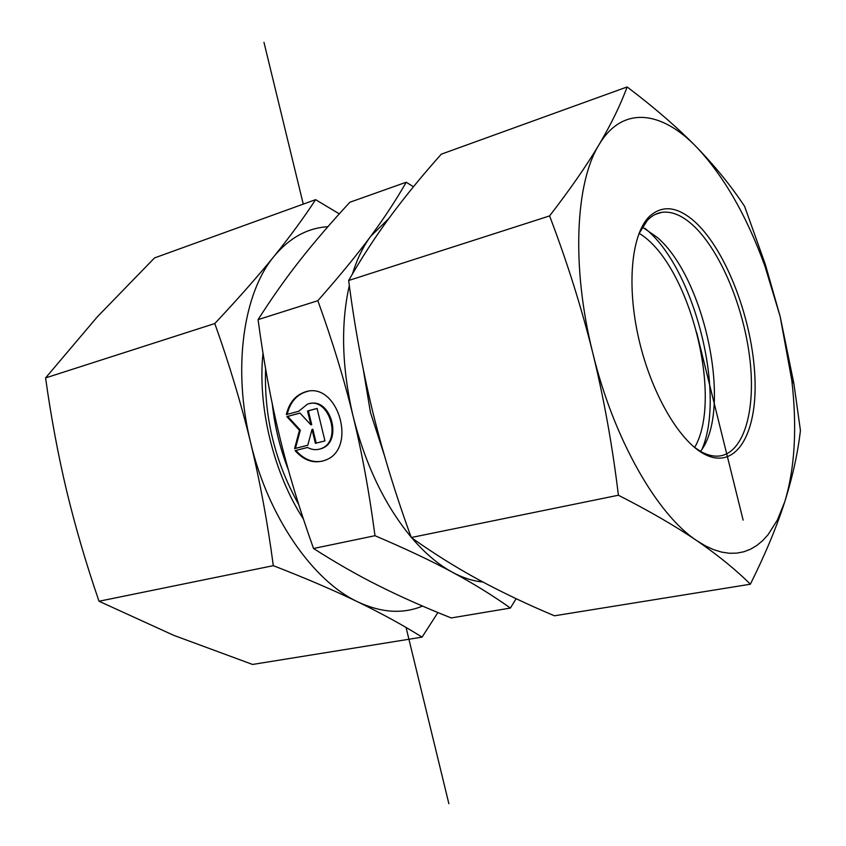 <?xml version="1.0" encoding="UTF-8"?>
<svg xmlns="http://www.w3.org/2000/svg" width="846" height="846" viewBox="0 0 846 846"><rect width="100%" height="100%" fill="white"/><g stroke="black" fill="none" stroke-linecap="round" stroke-linejoin="round"><path stroke-width="1.27" d="M295.085 450.611L307.51 447.46C311.973 449.892 316.415 450.305 320.835 448.697C342.884 441.527 329.157 395.801 307.5 404.145L298.723 411.241L286.36 414.582C289.089 402.96 295.191 395.473 304.645 392.121C337.501 379.865 358.323 449.036 325.044 460.298C314.056 463.999 304.074 460.763 295.085 450.611L295.92 450.421C303.661 459.346 312.491 462.931 322.389 461.165M307.648 391.423L305.491 391.973C296.047 395.304 289.956 402.77 287.206 414.35M309.657 403.627C331.082 397.535 342.916 441.686 321.66 448.507L319.291 449.194M307.532 447.471L295.92 450.421M317.081 408.491L308.367 410.839L311.73 424.671L310.894 424.851L307.532 411.008L317.07 408.438L324.949 440.893L315.378 443.325L312.015 429.472L307.775 445.25L294.598 448.602L299.473 430.297L286.836 416.581L299.96 413.049L310.894 424.851M307.532 411.008L308.367 410.839M300.013 413.091L287.682 416.412L300.309 430.117L295.444 448.391M286.836 416.581L287.682 416.412M299.473 430.297L300.309 430.117M312.015 429.472L312.851 429.292L316.203 443.114M388.695 218.67L370.675 236.33C384.274 217.993 396.118 199.963 406.217 182.228L349.874 202.247C330.923 222.752 314.331 242.041 300.108 260.145C285.906 278.123 271.894 297.951 258.072 319.629C263.719 361.718 270.826 400.359 279.392 435.553C287.873 470.767 299.251 508.414 313.517 548.494C336.158 562.96 358.08 575.481 379.294 586.045C400.592 596.716 424.576 607.354 451.225 617.95L510.392 608.052C492.806 595.531 473.57 583.645 452.673 572.393C432.01 561.215 406.112 548.98 374.979 535.708C369.3 492.531 362.014 452.716 353.11 416.253L353.078 416.137C344.248 379.685 332.499 341.202 317.842 300.69C339.648 275.955 357.266 254.509 370.675 236.33C363.146 246.482 357.054 259.056 352.412 274.041M313.517 548.494L374.979 535.708M258.072 319.629L317.842 300.69M516.145 598.693L510.392 608.052M353.11 416.253C365.461 464.962 384.793 505.231 411.093 537.051M411.822 537.919C425.073 553.379 438.693 564.874 452.673 572.393C463.026 577.913 473.094 581.117 482.886 582.006M349.324 285.504C340.589 324.23 341.837 367.777 353.078 416.137M406.217 182.228L413.451 186.755M638.783 233.993L647.285 220.468C651.621 215.878 656.485 213.171 661.879 212.335C672.168 211.024 682.976 215.751 694.291 226.506C721.099 252.245 744.12 308.325 749.968 359.899C755.89 411.431 743.549 453.89 718.614 456.089C713.083 456.523 707.193 455.032 700.964 451.605L694.058 447.048M696.692 223.481C678.355 206.255 662.355 204.14 648.702 217.136C631.296 235.294 626.516 285.895 638.899 339.331C651.198 392.756 678.735 440.248 703.671 453.763C735.935 471.434 757.678 433.712 754.896 377.041C752.432 320.497 727.211 252.88 696.692 223.481M642.336 227.056L657.458 237.546C705.469 278.894 732.551 410.268 700.541 451.373M784.771 501.752C794.87 468.356 797.218 427.939 791.835 380.478L780.118 316.319L764.921 266.162C746.68 215.825 723.922 176.169 696.649 147.183C661.466 110.551 622.286 105.38 598.979 144.793C575.291 182.768 571.293 267.315 592.792 353.004C613.551 438.831 657.183 514.77 696.871 540.7L705.278 545.818L713.516 549.604L721.522 552.078L729.252 553.252L736.686 553.147L743.761 551.793L750.455 549.244L756.747 545.522L762.606 540.689L768.009 534.788L777.379 520.047L784.771 501.752C776.734 526.762 765.27 554.257 750.36 584.216C735.893 569.792 718.064 555.283 696.871 540.7C675.531 526.191 649.379 511.037 618.405 495.238C612.504 446.212 603.97 398.794 592.792 353.004C581.392 307.267 567 261.573 549.583 215.92C570.035 189.441 586.5 165.731 598.979 144.793C611.288 123.865 620.678 104.587 627.129 86.948C654.434 107.611 677.614 127.683 696.649 147.183C715.547 166.778 731.547 186.532 744.639 206.435L765.355 264.523L780.118 316.319L793.886 383.587L800.422 430.455C797.852 452.948 792.639 476.71 784.771 501.752M627.129 86.948L441.284 154.184C422.609 175.101 405.646 195.817 390.408 216.343C375.349 236.753 361.432 258.146 348.658 280.502C354.463 325.615 362.395 369.025 372.473 410.744C382.699 452.42 395.632 494.677 411.262 537.517C433.385 553.273 456.047 567.455 479.27 580.06C502.704 592.676 527.767 604.594 554.458 615.793L750.36 584.216M348.658 280.502L549.583 215.92M411.262 537.517L618.405 495.238M694.651 447.492C723.795 397.483 688.856 262.842 639.079 233.316M644.906 228.367C693.53 266.395 726.143 392.1 702.148 448.972M265.623 368.888C263.92 416.803 274.961 462.011 298.712 504.512M303.45 519.148C273.596 473.21 257.396 406.588 263 353.173M327.888 226.707C307.447 227.965 289.522 237.811 274.125 256.243C243.288 292.959 232.28 368.518 250.638 442.67C240.973 403.045 229.023 363.336 214.789 323.532C238.022 298.818 257.797 276.388 274.125 256.243C290.347 236.097 304.169 217.242 315.59 199.656L154.543 257.914L97.227 316.933L45.578 377.919C51.024 416.962 58.046 454.619 66.654 490.892C75.389 527.121 86.176 563.901 99.024 601.242L173.705 635.325L252.563 664.448L422.069 637.133C403.426 625.406 382.075 613.699 358.027 601.992C381.409 612.842 402.908 614.207 422.535 606.074M315.59 199.656L339.288 213.848M437.9 612.546L422.069 637.133M358.027 601.992C333.884 590.328 305.639 578.22 273.311 565.667C267.706 523.336 260.145 482.336 250.638 442.67C268.161 516.98 313.031 581.17 358.027 601.992M214.789 323.532L45.578 377.919M273.311 565.667L99.024 601.242M263.963 42.3L303.259 204.119M406.069 627.489L448.866 803.7M743.126 520.131L696.67 332.531M288.338 469.784C280.047 448.486 274.707 426.564 272.306 404.018M363.336 369.723L370.463 412.51L384.327 455.254M304.645 392.121L305.491 391.973M320.835 448.697L321.66 448.507M700.964 451.605L703.671 453.763M647.285 220.468L648.702 217.136M655.47 214.324L661.879 212.335M764.921 266.162L765.355 264.523M791.835 380.478L793.886 383.587"/></g></svg>
